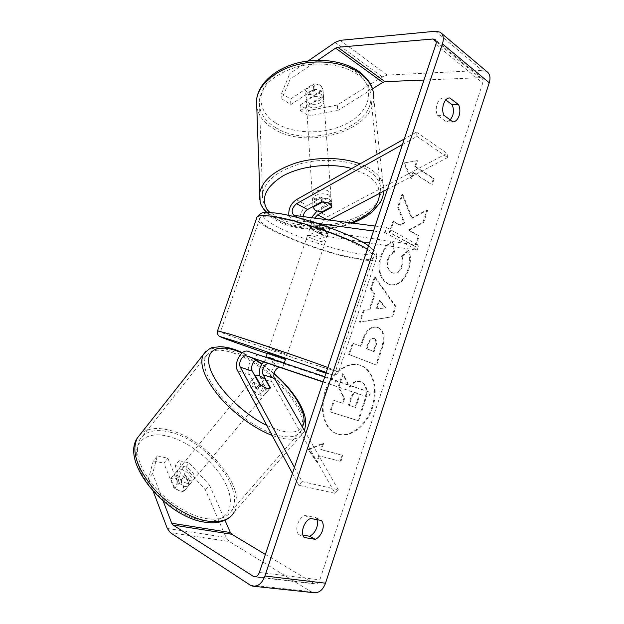 <?xml version="1.0" encoding="UTF-8"?>
<svg xmlns="http://www.w3.org/2000/svg" width="624" height="624" viewBox="0 0 624 624"><rect width="100%" height="100%" fill="white"/><g stroke="black" fill="none" stroke-linecap="round" stroke-linejoin="round"><path stroke-width="0.47" stroke-dasharray="3.12 2.34" d="M259.529 375.695L267.493 391.31C266.908 392.309 265.606 392.512 263.562 391.911L256.573 387.559L249.491 374.579C245.115 367.505 253.18 352.724 259.943 355.485L270.808 359.268C268.398 358.582 266.003 359.424 263.609 361.787M259.42 384.119L256.573 387.559M294.45 467.454L302.063 481.556L298.756 485.269L335.065 493.319L271.814 381.826C267.345 374.852 275.27 360.415 282.079 363.191L370.352 392.387L368.714 397.363L323.037 381.958M298.756 485.269L292.445 473.452M323.099 381.771L368.714 397.363M324.808 376.67L370.352 392.387M335.79 380.297L334.066 385.468M284.053 363.644L282.508 368.215L284.053 363.644M302.063 481.556L338.302 489.77L335.065 493.319M338.302 489.77L305.9 433.204M271.565 364.471L273.14 359.845M270.106 388.027L267.61 391.014M331.601 206.723L331.523 202.683L329.144 199.111L321.259 197.863L307.336 205.538C300.035 209.165 296.962 223.111 303.03 225.334L318.123 227.659C324.925 229.905 328.341 231.652 328.38 232.9L313.248 230.513C309.59 228.173 308.966 223.922 311.384 217.768M316.883 211.247L331.352 203.393M402.394 144.573L417.019 136.406L416.45 132.116L404.274 138.973M416.45 132.116L447.01 153.34L327.967 216.489C320.681 219.952 317.756 233.633 323.864 235.888L361.982 241.839M288.865 215.444L291.915 219.703L293.186 220.061L317.164 223.33M328.91 220.054L328.255 220.397C323.544 224.515 322.733 228.29 325.837 231.722L418.727 245.372L417.136 250.201L369.502 242.978M303.147 216.692C303.022 218.891 303.646 220.35 305.042 221.068L319.652 223.166C326.446 225.404 329.862 227.175 329.885 228.454L315.245 226.294C312.952 224.734 312.71 222.027 314.512 218.174M375.149 226.075L386.654 227.573L418.727 245.372M373.495 231.02L384.985 232.588L386.654 227.573M384.985 232.588L417.136 250.201M417.019 136.406L447.634 157.521L447.01 153.34M447.634 157.521L387.481 189.205M319.652 223.166L318.123 227.659M329.878 228.462L328.372 232.908L329.885 228.454M321.539 201.872L321.259 197.863M321.36 94.474C316.571 90.964 306.142 93.904 306.08 98.74L308.435 102.843C313.271 106.275 323.567 103.358 323.645 98.498L321.36 94.474M322.967 89.411L320.689 85.426L314.668 83.85L305.487 89.926L307.85 93.857L313.802 95.386L322.967 89.411L323.435 95.714C322.616 99.2 319.55 101.158 314.231 101.579L313.802 95.386M306.08 98.74L305.9 95.956C306.712 92.5 309.777 90.55 315.112 90.113L314.668 83.85M305.9 95.956L305.487 89.926M328.848 195.133C323.786 192.02 312.64 194.75 312.53 199.087C312.406 200.546 313.232 201.77 314.987 202.753C320.096 205.78 331.079 203.081 331.219 198.721L328.848 195.133M331.828 206.599L331.461 201.887C330.541 205 327.241 206.77 321.563 207.199L321.89 211.942M312.983 206.56L312.53 199.087M322.975 201.786L322.639 196.973C316.937 197.41 313.638 199.173 312.733 202.262M315.112 90.113L305.893 96.158M314.231 101.579L323.435 95.636M321.563 207.199L331.469 201.825M322.639 196.973L312.718 202.449M314.73 198.822C319.823 201.872 330.782 199.165 330.923 194.782L328.552 191.17C323.505 188.042 312.382 190.78 312.273 195.14C312.156 196.607 312.975 197.831 314.73 198.822M308.669 106.33C313.505 109.746 323.833 106.837 323.911 101.993L321.625 97.984C316.82 94.481 306.368 97.422 306.306 102.242L308.669 106.33M275.621 127.624C306.868 147.919 370.141 130.088 370.945 98.756C371.381 89.606 366.99 81.588 357.763 74.701C343.52 64.451 318.529 61.066 297.18 66.823C274.599 73.936 261.994 85.106 259.358 100.331C258.632 111.462 264.053 120.557 275.621 127.624M367.193 169.775C352.232 160.571 325.681 157.669 302.929 163.075C278.866 169.736 265.403 179.969 262.54 193.783C261.721 203.853 267.4 212.02 279.583 218.283C312.437 236.27 379.353 219.82 380.788 191.49C381.412 183.199 376.88 175.96 367.193 169.775M372.653 407.433C366.85 426.106 349.697 439.234 336.882 433.774C324.917 429.507 319.426 409.82 325.712 391.802C331.594 373.37 347.981 361.117 360.056 365.243C373.183 368.854 378.947 389.165 372.653 407.433M371.912 407.176C366.116 425.833 348.964 438.937 336.149 433.477C324.184 429.218 318.692 409.547 324.979 391.544C330.853 373.129 347.24 360.89 359.307 365.017C372.434 368.628 378.199 388.924 371.912 407.176M265.372 554.447L314.769 583.9C317.031 584.142 318.731 582.785 319.855 579.852L482.765 83.039C483.421 80.792 483.062 79.178 481.681 78.179L479.762 77.711L423.977 80.036M411.481 218.166L427.003 209.836L422.838 222.495L408.291 230.03L418.454 235.794L414.921 246.519L389.243 232.378L392.925 221.325L399.68 225.155L403.915 222.807L397.589 207.285L401.989 194.08L411.481 218.166L412.261 218.26L427.791 209.921L427.003 209.836M374.291 294.076L369.112 309.683L363.308 310.37L359.44 322L391.794 316.813L395.234 306.376L374.416 276.97L370.453 288.889L374.291 294.076L375.055 294.232L369.868 309.855L369.112 309.683M316.953 519.652L315.736 517.546L304.918 515.494C298.311 517.772 294.208 530.111 298.654 534.394L302.983 535.127M450.271 119.995L446.472 121.906L437.596 115.393C434.125 109.036 437.822 97.796 443.274 98.069L445.801 99.949M416.723 160.68L403.751 163.02L410.849 178.347L412.807 172.45L431.48 184.415L433.376 178.659L414.765 166.561L416.723 160.68L417.511 160.719L403.751 163.02M318.708 455.699L316.625 461.955L308.194 449.53L322.858 443.212L320.783 449.452L342.178 455.169L340.166 461.269L318.708 455.699L340.166 461.269M377.707 327.506L376.35 327.038C370.305 326.196 365.586 330.743 362.193 340.688L360.352 346.242L352.427 343.075L348.652 354.416L375.921 364.915L381.521 347.911C384.805 337.397 383.534 330.595 377.707 327.506L377.099 327.233C371.062 326.383 366.343 330.938 362.95 340.891L361.101 346.453L360.352 346.242M392.535 241.761C387.738 243.118 383.776 247.962 380.663 256.285C377.146 269.295 379.447 278.46 387.559 283.787L390.304 284.723C397.894 285.605 403.736 280.636 407.839 269.81C410.186 261.971 410.249 255.528 408.034 250.489L401.232 256.456C402.441 259.568 402.496 262.954 401.396 266.604C399.524 271.409 396.77 273.569 393.12 273.086L391.388 272.485C387.223 269.935 385.928 265.582 387.512 259.428C388.916 255.606 390.967 253.172 393.682 252.127L392.535 241.761L393.307 241.878C388.51 243.235 384.548 248.079 381.436 256.417C377.91 269.435 380.211 278.608 388.323 283.936L391.069 284.879C398.658 285.753 404.5 280.777 408.611 269.942C410.951 262.096 411.021 255.653 408.806 250.606L408.034 250.489M315.736 517.546L321.485 520.51M205.436 489.965L209.5 485.16L189.173 462.899L185.195 467.711L205.436 489.965L226.067 537.459L229.343 541.515L310.978 591.614L313.685 592.675M152.607 473.655L148.457 478.756L153.332 460.886L157.357 455.91L152.607 473.655L163.192 501.095M148.457 478.756L153.278 491.47M486.751 71.503L482.165 70.395L387.208 75.075L382.177 76.83L337.358 105.004L308.607 110.549L308.966 115.978L337.818 110.448L337.358 105.004M372.458 88.858L337.818 110.448M317.858 60.255L290.168 79.139L281.884 98.912L290.823 104.551L313.716 89.505C319.73 89.31 322.951 91.151 323.38 95.02L323.232 95.815L300.37 110.565L300.043 105.105L308.607 110.549M308.131 60.949L289.856 73.515L290.168 79.139M281.884 98.912L281.619 93.382L289.856 73.515M281.619 93.382L290.527 99.052L313.326 83.944C319.324 83.749 322.538 85.597 322.959 89.482L323.38 95.02M300.043 105.105L322.819 90.285L322.959 89.482M300.37 110.565L308.966 115.978M290.823 104.551L290.527 99.052M157.357 455.91L167.864 458.219L177.809 482.555L184.688 486.463C186.802 486.837 188.253 486.408 189.041 485.168L179.088 460.684L189.173 462.899M209.5 485.16L224.96 520.237M179.088 460.684L175.094 465.551L184.915 490.097C184.119 491.345 182.66 491.79 180.547 491.431L173.675 487.547L163.855 463.141L167.864 458.219M177.809 482.555L173.675 487.547M175.094 465.551L185.195 467.711M153.332 460.886L163.855 463.141M189.212 484.817L185.094 489.746M298.654 534.394L304.348 537.521M304.918 515.494L310.658 518.466M323.232 95.815L322.819 90.285M313.716 89.505L313.326 83.944M437.596 115.393L444.046 115.378M443.344 98.069L449.686 97.937M446.472 121.906L452.907 121.945M343.247 373.955L338.848 387.176L344.698 398.385L343.044 403.369L334.402 400.553L330.572 412.058L358.644 420.826L364.907 401.801C366.85 395.717 367.318 391.022 366.296 387.715C365.539 384.813 363.831 382.871 361.156 381.896L360.82 381.779C356.671 380.718 353.005 382.535 349.83 387.239L343.247 373.955L342.498 373.721L338.107 386.927L343.964 398.128L342.311 403.112L333.668 400.288L329.839 411.785L357.911 420.553L364.166 401.544C366.109 395.468 366.569 390.78 365.555 387.473C364.798 384.571 363.082 382.629 360.415 381.654L360.071 381.537C355.922 380.476 352.264 382.294 349.081 386.989L342.498 373.721M366.296 387.715L365.555 387.473M358.644 420.826L357.911 420.553M330.572 412.058L329.839 411.785M334.402 400.553L333.668 400.288M343.044 403.369L342.311 403.112M344.698 398.385L343.964 398.128M338.848 387.176L338.107 386.927M349.83 387.239L349.081 386.989M404.539 163.059L411.637 178.402L410.849 178.347M411.637 178.402L413.595 172.497L412.807 172.45M413.595 172.497L431.48 184.415M414.765 166.561L415.553 166.6L434.164 178.714L433.376 178.659M434.164 178.714L432.268 184.478M415.553 166.6L417.511 160.719M340.891 461.581L342.904 455.473L342.178 455.169M319.433 456.011L317.351 462.275L308.911 449.842L323.583 443.516L321.508 449.756L320.783 449.452M321.508 449.756L342.904 455.473M323.583 443.516L322.858 443.212M308.911 449.842L308.194 449.53M317.351 462.275L316.625 461.955M369.868 309.855L363.308 310.37M364.065 310.549L360.188 322.187L359.44 322M360.188 322.187L391.794 316.813M392.558 316.984L395.99 306.548L395.234 306.376M395.99 306.548L375.18 277.118L374.416 276.97M375.18 277.118L371.21 289.045L370.453 288.889M371.21 289.045L375.055 294.232M376.787 309.036L379.751 300.105L385.765 307.967L376.03 308.857L378.986 299.933L385 307.796L376.03 308.857M379.751 300.105L378.986 299.933M385.765 307.967L385 307.796M361.101 346.453L352.427 343.075M353.176 343.286L349.401 354.635L348.652 354.416M349.401 354.635L375.921 364.915M376.67 365.134L382.278 348.122C385.562 337.6 384.29 330.79 378.464 327.701M374.455 338.629C376.717 339.729 377.177 342.342 375.851 346.468L374.135 351.663L367.029 348.816L368.784 343.528C370.149 339.721 371.896 338.036 374.01 338.473L373.706 338.434C375.96 339.534 376.428 342.139 375.094 346.265L373.386 351.452L366.28 348.613L368.027 343.325C369.4 339.518 371.14 337.841 373.261 338.278L373.706 338.434M374.135 351.663L373.386 351.452M367.029 348.816L366.28 348.613M427.791 209.921L423.618 222.589L409.071 230.131L419.234 235.895L415.693 246.636L390.023 232.487L393.697 221.419L400.46 225.248L404.695 222.901L398.377 207.363L402.769 194.15L401.989 194.08M402.769 194.15L412.261 218.26M398.377 207.363L397.589 207.285M404.695 222.901L403.915 222.807M400.46 225.248L399.68 225.155M393.697 221.419L392.925 221.325M390.023 232.487L389.243 232.378M415.693 246.636L414.921 246.519M419.234 235.895L418.454 235.794M409.071 230.131L408.291 230.03M423.618 222.589L422.838 222.495M408.806 250.606L402.004 256.581L401.232 256.456M402.004 256.581C403.213 259.701 403.268 263.086 402.168 266.737C400.296 271.541 397.535 273.71 393.892 273.226L392.153 272.626C387.988 270.075 386.701 265.715 388.284 259.553C389.688 255.731 391.739 253.297 394.446 252.244L393.682 252.127M394.446 252.244L393.307 241.878M356.14 392.73L356.218 392.761C358.324 393.65 358.738 396.045 357.466 399.929L355.04 407.269L348.403 405.101L350.867 397.652C352.256 393.767 354.011 392.122 356.125 392.722L356.959 393.011C359.065 393.9 359.479 396.295 358.207 400.187L355.781 407.534L355.04 407.269M355.781 407.534L349.144 405.366L351.608 397.909C352.997 394.017 354.752 392.371 356.866 392.972L356.881 392.98M349.144 405.366L348.403 405.101M187.294 483.343C181.545 482.43 174.829 474.178 177.13 470.933C177.941 469.677 179.416 469.256 181.568 469.677C187.286 470.66 193.9 478.78 191.623 482.071C190.843 483.304 189.4 483.725 187.294 483.343M170.75 478.631L174.946 477.695L180.679 480.628L184.712 490.402L180.547 491.431L174.712 488.475L170.75 478.631L175.079 473.429C174.018 476.143 175.445 479.294 179.377 482.867L174.712 488.475M184.712 490.402L189.556 484.552C190.609 481.798 189.181 478.647 185.266 475.106L180.679 480.628M260.715 395.32C255.169 393.822 247.814 385.609 249.608 382.972C250.216 381.943 251.566 381.74 253.648 382.372C259.171 383.939 266.409 392.005 264.662 394.688C264.077 395.702 262.759 395.912 260.715 395.32M249.608 382.972L251.854 380.25C251.191 382.543 252.946 385.531 257.104 389.204L260.528 385.086M251.854 380.25L255.091 376.264M270.176 388.151L266.924 391.981C267.563 389.657 265.816 386.669 261.667 383.019L265.028 378.971M179.377 482.867L175.344 473.047M185.266 475.106L189.353 484.848M261.667 383.019L266.768 392.223M257.104 389.204L252.057 379.946M257.884 398.72C252.33 397.246 244.998 389.033 246.808 386.365C247.424 385.328 248.781 385.117 250.871 385.741C256.394 387.286 263.617 395.351 261.838 398.065C261.245 399.087 259.927 399.305 257.884 398.72M189.899 480.223C184.158 479.287 177.427 471.034 179.712 467.813C180.508 466.557 181.982 466.144 184.135 466.573C189.836 467.579 196.482 475.699 194.22 478.967C193.448 480.191 192.005 480.605 189.899 480.223M169.549 432.042C205.109 439.569 245.762 488.795 231.816 510.44C227.308 517.717 218.735 520.447 206.115 518.614C188.955 515.775 167.099 502.047 152.981 484.965C138.622 466.307 134.215 451.214 139.768 439.678C145.306 431.239 155.236 428.696 169.549 432.042M233.158 352.958C267.696 363.73 311.727 412.542 301.08 430.685C297.664 436.8 289.856 438.352 277.657 435.326C261.027 430.888 238.657 416.013 223.298 398.954C207.542 380.445 201.677 366.296 205.709 356.507C210.054 349.518 219.211 348.34 233.158 352.958M311.477 230.935L309.02 231.013C307.515 231.98 318.731 236.66 324.308 237.416L326.867 237.354C328.474 236.434 317.047 231.652 311.477 230.935M311.969 222.362C312.616 223.587 315.596 225.124 320.908 226.964L319.114 232.245L325.51 233.875L328.076 233.789L329.979 228.244C329.449 227.042 326.461 225.498 321.032 223.595L311.969 222.362L310.151 227.698L312.702 227.347L319.192 228.992L321.032 223.595M320.908 226.964L329.979 228.244M267.454 352.872L285.605 359.073M275.714 359.869L284.38 362.731L275.714 359.869L273.874 365.305M264.326 362.029L265.957 357.256M274.599 360.103L272.953 364.939M282.524 368.222L284.201 363.269M319.114 232.245L328.169 233.587M319.192 228.992L310.151 227.698M309.949 235.42L307.499 235.474C306.01 236.395 317.242 241.051 322.811 241.839L325.361 241.808C326.945 240.926 315.502 236.168 309.949 235.42M271.253 348.956L287.149 354.51L271.253 348.956M319.137 366.155L335.634 371.03C336.999 370.937 325.439 366.584 300.94 357.981L233.103 335.252L220.537 331.648C215.108 330.946 285.106 355.376 319.137 366.155M355.36 258.102C365.079 259.763 371.038 259.795 373.253 258.188C375.781 254.561 365.227 247.658 341.609 237.463C319.028 228.088 289.981 219.531 273.811 217.37C266.097 216.356 261.479 216.567 259.943 218.01C252.041 224.546 320.003 252.509 355.36 258.102M260.442 378.136L271.814 381.826M237.572 370.711L249.491 374.579M270.808 359.268L282.079 363.191M248.118 351.367L259.943 355.485M296.33 199.696L307.336 205.538M317.46 210.912L327.967 216.489M314.527 230.88L325.143 236.262M316.009 226.512L326.609 231.941M327.155 219.82L328.255 220.397M294.715 215.6L305.815 221.286M293.186 220.061L304.301 225.693M259.709 199.688C261.503 207.745 267.446 214.313 277.547 219.414C312.094 238.228 382.255 220.99 383.799 191.186L373.776 98.444C372.918 131.414 306.563 150.103 273.702 128.856C264.202 123.162 258.554 115.908 256.76 107.078M276.549 123.505C296.135 135.275 329.152 134.433 350.111 121.719C371.296 109.2 375.71 85.964 356.148 71.939C336.905 57.697 297.859 58.516 276.635 73.702C255.115 88.686 256.698 111.946 276.549 123.505M383.799 191.139C384.431 182.489 379.696 174.923 369.595 168.441L360.079 163.831M351.741 168.527L366.241 174.572C374.774 179.915 379.22 186.178 379.571 193.37M350.727 222.893C328.708 231.169 298.943 230.654 280.901 221.497C275.863 218.977 271.877 215.966 268.952 212.472M259.342 572.481L319.855 579.852M435.88 44.421L482.765 83.039M335.127 42.385L382.177 76.83M436.223 41.683L479.762 77.711M255.809 576.709L313.654 583.471M167.318 528.473L226.067 537.459M170.43 532.717L229.343 541.515M250.13 585.07L310.978 591.614M435.568 31.239L482.165 70.395M340.181 40.342L387.208 75.075M361.156 381.896L360.415 381.654M361.078 381.865L360.337 381.631M364.907 401.801L364.166 401.544M378.386 327.67L377.629 327.475M362.95 340.891L362.193 340.688M382.278 348.122L381.521 347.911M375.851 346.468L375.094 346.265M368.784 343.528L368.027 343.325M374.384 338.598L373.628 338.403M381.436 256.417L380.663 256.285M388.323 283.936L387.559 283.787M388.401 283.975L387.637 283.819M408.611 269.942L407.839 269.81M402.168 266.737L401.396 266.604M392.231 272.665L391.459 272.524M392.153 272.626L391.388 272.485M388.284 259.553L387.512 259.428M356.959 393.011L356.218 392.761M351.608 397.909L350.867 397.652M358.207 400.187L357.466 399.929M205.616 351.624C211.193 347.17 220.03 346.983 232.144 351.07C268.39 362.443 314.558 413.587 303.404 432.713L234.023 512.413C248.664 489.606 206.029 438.025 168.706 430.045C156.445 427.089 147.053 428.407 140.509 434.008M202.808 520.455C178.753 516.812 147.17 490.433 138.817 467.08C130.096 443.672 144.932 430.474 167.575 436.207C190.141 441.636 216.388 463.453 226.309 485.082C236.527 506.727 226.996 524.449 202.808 520.455M304.45 430.661L303.404 432.713C299.832 439.124 291.658 440.755 278.897 437.619L272.134 435.419M266.815 425.467L279.942 430.56C291.314 433.469 298.756 432.245 302.281 426.871M273.998 373.776L261.752 364.174M255.848 360.274L242.065 352.95M327.865 367.513L338.559 372.021L321.118 366.865C287.758 356.281 220.444 332.904 217.558 330.821M267.212 353.582L285.371 359.767L267.212 353.582M257.088 216.926C248.882 223.844 320.089 253.126 357.24 259.038C367.497 260.801 373.799 260.84 376.147 259.147C378.16 257.345 375.242 254.046 367.411 249.233M355.735 253.289C334.948 249.818 301.634 238.828 280.87 228.626C259.873 218.416 255.965 210.67 276.682 213.353C297.079 215.865 337.849 229.226 358.901 240.357C380.258 251.511 376.763 256.909 355.735 253.289M325.978 373.152C334.823 375.905 334.909 375.664 326.219 372.434M270.161 388.112L267.493 391.31M331.82 206.606L331.523 202.683M323.864 235.888L313.248 230.513M315.245 226.294L325.837 231.722M303.03 225.334L291.915 219.703M293.951 215.381L305.042 221.068M373.776 98.444L372.949 90.542M352.365 223.103C329.129 231.91 298.225 231.473 278.811 221.723C273.694 219.196 269.474 216.122 266.152 212.488M323.645 98.498L323.435 95.714M331.219 198.721L331.461 201.887M330.923 194.782L323.911 101.993M312.273 195.14L306.306 102.242M262.54 193.783L259.358 100.331M380.788 191.49L370.945 98.756M336.882 433.774L336.149 433.477M481.681 78.179L435.443 39.85M314.769 583.9L254.132 576.833M441.464 33.283L440.17 32.191M189.041 485.168L184.915 490.097M449.756 97.937L443.274 98.069M360.056 365.243L359.307 365.017M360.82 381.779L360.071 381.537M376.35 327.038L377.099 327.233M373.261 338.278L374.01 338.473M390.304 284.723L391.069 284.879M393.12 273.086L393.892 273.226M356.866 392.972L356.125 392.722M177.13 470.933L175.079 473.429M191.623 482.071L189.556 484.552M266.924 391.981L264.662 394.688M274.076 373.402L261.947 363.886M256.261 360.095L242.502 352.615M234.023 512.413L230.225 516.836M246.808 386.365L179.712 467.813M261.838 398.065L194.22 478.967M301.08 430.685L231.816 510.44M205.709 356.507L139.768 439.678M309.02 231.013L310.237 227.456M328.076 233.789L326.867 237.354M368.558 245.794C373.994 249.982 376.529 252.502 376.163 253.352C376.997 254.943 376.997 256.87 376.147 259.147L338.559 372.021L336.016 374.798L332.927 375.149L316.61 370.157M307.499 235.474L269.014 348.309M325.361 241.808L287.149 354.51M373.253 258.188L335.634 371.03M259.943 218.01L220.537 331.648"/><path stroke-width="0.94" d="M266.417 388.487L259.42 384.119L252.283 371.171C249.709 367.052 254.452 358.371 258.391 360.025L269.279 363.753C265.317 362.099 260.621 370.679 263.227 374.774L270.325 387.91C269.755 388.908 268.453 389.095 266.417 388.487L260.528 385.086L255.427 375.851L259.241 375.601L265.028 378.971L270.176 388.151L266.417 388.487M292.445 473.452L237.572 370.711C233.259 363.589 241.394 348.613 248.118 351.367L324.808 376.67M263.609 361.787C260.052 365.89 258.695 370.531 259.529 375.695M294.45 467.454L240.388 367.255C237.838 363.106 242.627 354.315 246.542 355.961L323.099 381.771M305.9 433.204L274.576 378.511C271.947 374.447 276.604 365.976 280.574 367.63L323.037 381.958M270.442 387.621L270.106 388.027M314.512 218.174L317.725 214.851L331.656 207.371L331.82 206.669L329.441 203.112L321.539 201.872L307.577 209.516C305.074 211.107 303.599 213.502 303.147 216.692M331.656 207.371L331.601 206.723M404.274 138.973L296.33 199.696C290.784 203.674 288.296 208.923 288.865 215.444M311.384 217.768L316.883 211.247M402.394 144.573L296.548 203.705C291.79 208.034 290.917 211.926 293.951 215.381L375.149 226.075M361.982 241.839L369.502 242.978M317.164 223.33L373.495 231.02M387.481 189.205L328.91 220.054M315.51 210.662L321.89 211.942L331.828 206.599L329.441 203.112L322.975 201.786L313.022 207.223L315.51 210.662M313.022 207.223L312.983 206.56M163.192 501.095L171.733 523.24L173.082 525.041L254.132 576.833C256.394 577.067 258.133 575.617 259.342 572.481L435.88 44.421C436.589 42.042 436.262 40.373 434.897 39.398L432.97 38.992L337.795 47.276L335.626 48.142L317.858 60.255M302.983 535.127L309.566 536.234C312.85 534.674 315.245 531.796 316.75 527.615C317.694 524.651 317.756 521.999 316.953 519.652M445.801 99.949L452.135 104.77C453.648 108.217 453.812 111.899 452.634 115.83L450.271 119.995M458.601 104.684C460.106 108.155 460.262 111.86 459.085 115.822C457.704 119.636 455.645 121.672 452.907 121.945L444.046 115.378C440.583 108.982 444.296 97.656 449.756 97.937L458.601 104.684L452.135 104.77M322.483 530.634C323.762 526.383 323.427 523.006 321.485 520.51L310.658 518.466C304.036 520.783 299.91 533.224 304.348 537.521L315.276 539.331C318.568 537.748 320.97 534.854 322.483 530.634M153.278 491.47L167.318 528.473L170.43 532.717L250.13 585.07L252.806 586.178C258.063 586.7 262.096 583.307 264.919 575.999L442.447 43.891C444.093 38.36 443.336 34.468 440.17 32.191L435.568 31.239L340.181 40.342L335.127 42.385L308.131 60.949M252.806 586.178L313.685 592.675C318.95 593.206 322.897 590.047 325.51 583.198L489.255 82.805C490.768 77.587 489.934 73.819 486.751 71.503L441.464 33.283M224.96 520.237L230.381 532.545L231.8 534.269L265.372 554.447M423.977 80.036L384.977 81.658L382.816 82.399L372.458 88.858M309.566 536.234L315.276 539.331M255.427 375.851L255.091 376.264M284.372 362.716L285.605 359.073L267.454 352.872L265.957 357.256M264.326 362.029L282.524 368.222L264.326 362.029M268.429 357.24L274.841 359.393L268.429 357.24M274.841 359.393L274.599 360.103M284.201 363.269L284.388 362.723M263.227 374.774L274.576 378.511M269.279 363.753L280.574 367.63M246.542 355.961L258.391 360.025M240.388 367.255L252.283 371.171M317.725 214.851L327.155 219.82M296.548 203.705L307.577 209.516M256.76 107.078L256.534 100.097C258.055 85.558 273.827 70.925 296.322 64.904C318.794 58.851 345.08 62.455 360.009 73.25C369.642 80.48 374.228 88.873 373.776 98.444M352.365 223.103C360.227 220.155 366.904 216.341 372.403 211.669L379.961 202.917C382.13 199.235 383.409 195.328 383.799 191.186L383.799 191.139M379.571 193.37C378.955 205.85 369.338 215.693 350.727 222.893M360.079 163.831C342.28 157.045 316.532 156.679 295.76 163.02C274.084 170.414 262.018 180.601 259.545 193.588L259.709 199.688M268.952 212.472C259.81 199.883 264.428 187.73 282.797 175.999C300.955 165.781 330.392 162.529 351.741 168.527M264.919 575.999L325.51 583.198M442.447 43.891L489.255 82.805M335.626 48.142L382.816 82.399M337.795 47.276L384.977 81.658M432.97 38.992L436.223 41.683M253.032 576.381L255.809 576.709M173.082 525.041L231.8 534.269M171.733 523.24L230.381 532.545M140.509 434.008L137.303 438.064C131.469 450.169 136.11 466.042 151.219 485.675C166.078 503.654 189.103 518.084 207.129 521.017C220.342 522.904 229.312 520.034 234.023 512.413M272.134 435.419C254.467 428.743 232.986 412.94 218.782 396.068C204.329 377.972 199.134 364.205 203.182 354.767L205.616 351.624M242.065 352.95L236.387 350.735C216.419 343.715 203.83 350.914 210.405 369.377C216.739 387.715 242.806 413.891 266.815 425.467M302.281 426.871C309.106 416.481 295.378 392.223 273.998 373.776M261.752 364.174L255.848 360.274M217.558 330.821L230.708 334.394C253.594 341.523 307.109 359.767 327.865 367.513M326.219 372.434C310.034 366.405 255.645 347.81 232.791 340.509C204.539 331.406 228.977 340.509 267.212 353.582L235.287 342.459L219.133 336.11C217.675 335.104 217.168 333.278 217.62 330.642L257.088 216.926C259.974 213.728 262.337 212.308 264.163 212.659C265.473 212.285 269.318 212.417 275.707 213.049C300.284 215.865 352.365 234.289 368.558 245.794M316.61 370.157L325.978 373.152M367.411 249.233C348.348 237.253 295.597 219.079 271.549 216.239C263.5 215.194 258.679 215.42 257.088 216.926M372.949 90.542C371.67 84.279 367.13 78.008 359.315 71.729M266.152 212.488C262.353 207.558 260.348 203.962 260.13 201.7L256.534 100.097C258.11 84.084 274.24 69.342 296.197 63.32C318.232 57.275 343.894 60.684 359.026 71.526M435.443 39.85L434.897 39.398M242.502 352.615L235.24 349.705C229.367 347.669 223.977 346.671 219.063 346.694C213.47 348.122 212.152 344.698 203.182 354.767L137.303 438.064C120.299 462.68 166.444 517.007 204.555 522.148M304.45 430.661C306.517 421.84 305.666 420.233 304.871 416.185C303.506 411.185 301.181 406.013 297.921 400.694C291.907 391.17 283.959 382.075 274.076 373.402M261.947 363.886L256.261 360.095M230.225 516.836C229.258 518.154 226.286 519.737 221.317 521.594C216.434 522.967 210.92 523.162 204.773 522.179"/></g></svg>
